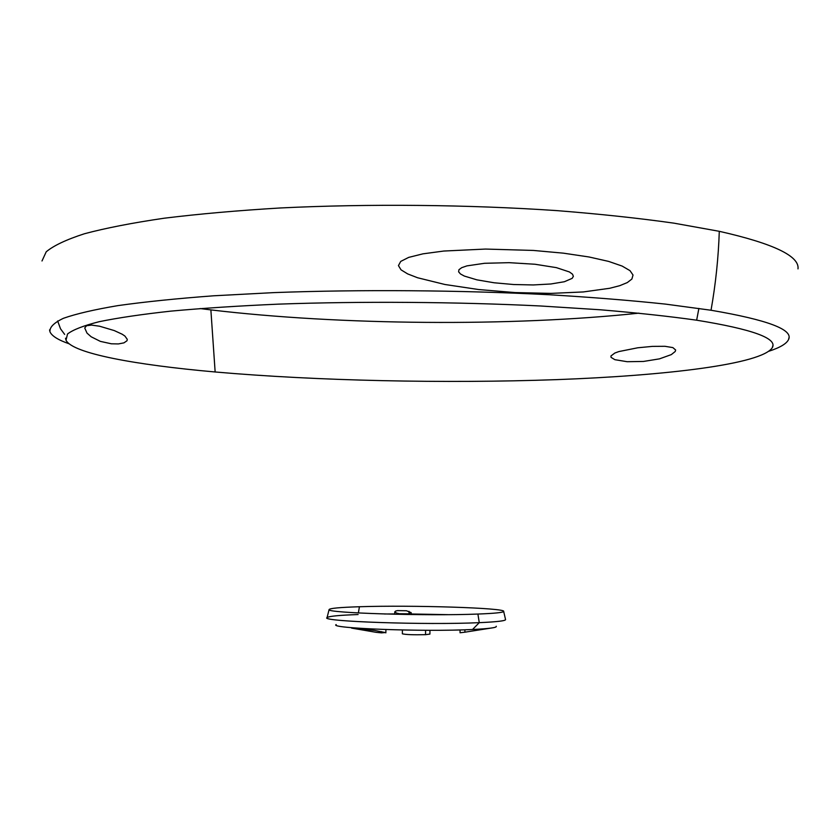 <?xml version="1.0" encoding="UTF-8"?>
<svg xmlns="http://www.w3.org/2000/svg" width="840" height="840" viewBox="0 0 840 840"><rect width="100%" height="100%" fill="white"/><g stroke="black" fill="none" stroke-linecap="round" stroke-linejoin="round"><path stroke-width="1.26" d="M460.068 629.926L460.047 632.762L464.888 632.195L464.909 629.79L464.888 632.195L493.416 627.7M399.42 613.725L396.848 613.179L396.837 614.303L396.848 613.179L394.832 612.119L395.524 611.111L397.425 610.617L406.466 610.754L411.18 612.644L408.534 613.851L399.42 613.725M409.007 613.767L409.028 611.3L409.007 613.767M381.538 632.867L381.56 631.659L381.538 632.867L376.215 632.341L351.572 628.1L374.294 630.389L385.298 632.551L381.538 632.867M402.402 630L402.36 633.812C405.741 634.662 413.469 634.946 425.534 634.673L425.586 630.284L425.534 634.673L429.912 634.095L429.944 630.284M336.2 624.582C327.631 628.331 423.938 631.974 472.531 629.496L479.273 622.661C425.806 625.18 319.043 621.422 327.075 617.589M327.191 617.474C329.375 616.172 339.675 615.195 358.103 614.544M329.091 609.609L327.012 617.809C322.865 621.611 427.266 625.107 479.273 622.661L477.907 614.05C427.088 616.161 325.164 612.969 329.091 609.609C329.553 608.317 339.665 607.362 359.425 606.743L358.365 612.958L359.425 606.743C411.159 604.989 506.363 607.919 503.675 611.436C503.15 612.538 494.56 613.41 477.907 614.05L479.273 622.661C496.304 621.915 505.071 620.918 505.575 619.678L503.675 611.436M637.791 347.781L652.512 346.374L664.965 346.3L672.872 347.603L675.654 350.007L675.234 351.477L671.328 354.606L659.474 358.858L643.461 361.452L627.154 361.704L614.849 359.678L611.048 357.346L610.942 355.971L614.838 353.031L618.891 351.561L637.791 347.781M215.145 371.973C317.163 380.909 445.127 383.607 556.615 379.638C666.876 375.575 761.953 364.14 772.338 347.624C777.672 338.373 752.441 329.238 696.654 320.197L698.88 308.406L696.654 320.197C669.081 316.312 636.941 312.837 600.243 309.771L540.498 305.981C455.91 301.833 360.98 301.182 278.586 304.132C238.665 305.875 202.776 308.217 170.888 311.125C141.803 314.318 117.883 317.846 99.13 321.709C83.444 325.7 72.912 329.794 67.536 333.984L66.003 340.221C72.555 353.451 135.272 364.885 215.145 371.973L210.872 309.897L215.145 371.973M638.946 313.152C511.802 326.687 340.253 325.29 210.872 309.897L200.088 308.553M64.659 334.404L60.532 328.818L57.645 320.964M417.596 277.756L444.906 284.487L478.611 289.538L515.046 292.572L550.935 293.391L583.349 291.942L609.662 288.288L619.71 285.695L627.291 282.587L631.89 279.038L633.024 275.037L630.032 270.68L622.157 266.081L608.601 261.397L589.019 256.977L563.409 253.166L533.358 250.435L485.541 249.06L443.762 251.045L422.898 253.848L408.681 257.397L400.733 261.408L398.444 265.598L401.026 269.829L407.652 273.903L417.596 277.756M42 260.978L46.221 251.8C53.592 245.627 66.329 239.61 84.43 233.751C105.693 228.071 132.269 222.894 164.157 218.222C198.881 213.948 237.636 210.525 280.434 207.963C368.519 203.648 468.636 204.614 557.025 210.63C599.991 214.032 638.957 218.201 673.932 223.157L719.292 231.315C718.431 257.733 715.67 284.036 711.029 310.244L665.606 304.122C630.557 300.405 591.538 297.266 548.562 294.704C460.194 290.147 360.623 289.401 274.082 292.604L213.454 295.806C176.631 298.568 144.795 301.833 117.947 305.613C94.258 309.603 76.094 313.834 63.462 318.286C53.918 322.802 49.424 327.317 49.97 331.821C51.828 335.99 58.202 339.99 69.101 343.802M769.167 351.141C780.139 347.55 786.597 343.686 788.55 339.549C793.622 329.69 767.781 319.925 711.029 310.244C715.67 284.036 718.431 257.733 719.292 231.315C773.399 243.558 799.627 256.084 798 268.894M91.182 336.788L87.003 333.102L84.725 327.978L86.531 325.731L91.518 325.08L99.603 326.225L114.261 330.572L122.231 334.246L124.919 336.063L127.281 339.36L126.998 340.756L123.931 342.867L118.377 343.928L111.384 343.802L100.359 341.376L91.182 336.788M464.32 276.056L476.868 279.836L494.067 282.765L513.649 284.529L533.295 284.949L550.861 283.983L564.396 281.726L572.166 278.355L573.363 276.339L572.513 274.197L569.436 271.961L556.405 267.645L535.048 264.253L509.061 262.668L484.491 263.298L466.925 265.881L461.717 267.677L458.955 269.703L458.619 271.824L460.478 273.966L464.32 276.056M448.171 614.659L411.159 613.977L448.171 614.659M394.727 613.935L384.51 613.998L394.727 613.935M505.407 619.332C506.709 620.718 497.994 621.831 479.273 622.661L472.531 629.496C489.363 628.677 497.259 627.596 496.251 626.262M411.18 612.644L411.159 614.554M385.906 629.559L385.865 632.856M772.338 347.624L772.863 345.618M49.571 329.889L49.97 331.821M788.991 337.628L788.55 339.549M66.003 340.221L65.531 338.216M394.748 611.846L394.716 614.26"/></g></svg>

